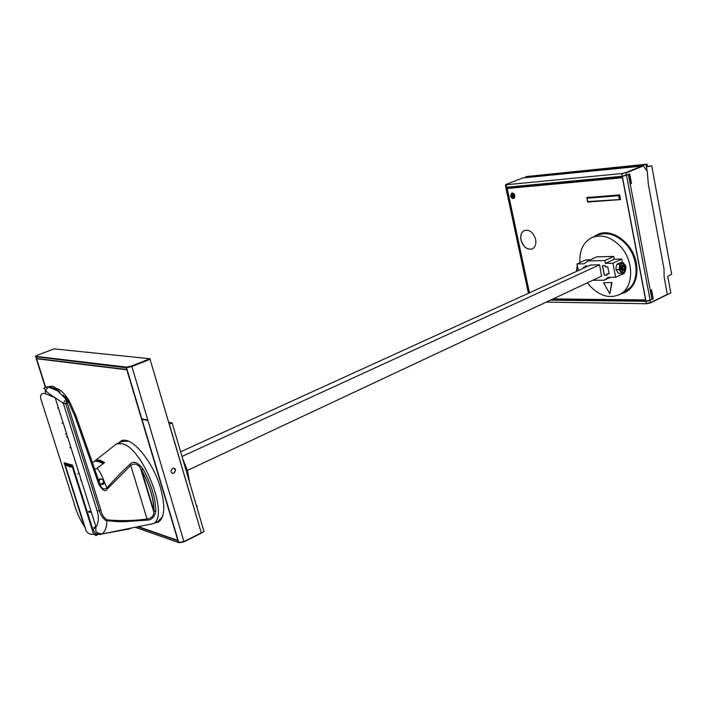 <?xml version="1.0" encoding="UTF-8"?>
<svg xmlns="http://www.w3.org/2000/svg" width="707" height="707" viewBox="0 0 707 707"><rect width="100%" height="100%" fill="white"/><g stroke="black" fill="none" stroke-linecap="round" stroke-linejoin="round"><path stroke-width="1.06" d="M525.761 177.643L525.61 176.927L526.662 176.52L647.029 164.148L641.382 165.509L526.123 177.607M642.84 165.712L625.562 172.685L621.851 173.542L506.345 184.748L506.23 184.306L522.977 177.925L643.37 165.959L647.232 171.227L648.319 184.085L664.014 268.899L664.138 276.967L667.346 294.642L670.81 292.945L667.753 276.41L671.65 274.254L651.704 165.721L647.506 166.746L647.029 164.148M667.337 294.58L650.396 302.905M647.002 170.29L645.951 164.581M625.562 172.685L621.692 173.975L622.133 176.29L629.725 174.028L631.484 183.378L630.193 183.9M650.307 290.506L651.554 289.897L653.233 298.822L651.995 299.45M529.057 292.998L506.521 187.328L622.328 176.379L628.435 174.594L652.004 299.538L646.039 301.209L550.559 300.077M653.233 298.822L651.227 290.056M652.87 298.814L651.96 299.282M649.6 300.625L645.889 301.306L550.373 300.166M667.364 294.359L650.44 302.667L646.304 303.506L645.889 301.306M525.61 176.927L528.094 176.67L526.591 177.236M640.913 165.915L641.382 165.509M522.977 177.925L506.23 184.306M643.052 165.756L642.893 164.89M506.521 187.328L505.797 187.32L506.636 187.222L506.194 185.137L505.417 184.969M622.133 176.29L506.636 187.222M529.163 292.945L506.848 188.283L622.381 177.466L645.694 300.192L552.512 299.158M645.668 300.042L552.786 299.026M553.007 298.928L645.632 299.927L622.416 177.731L507.211 188.495L529.446 292.813L507.158 188.248M507.211 188.495L622.416 177.669M620.746 293.971L625.845 292.106C634.859 286.494 638.368 276.897 636.38 263.304C633.004 242.687 611.175 227.159 597.238 234.671L593.792 236.792M520.988 240.053C523.295 247.114 527.06 250.066 532.291 248.891C535.279 247.211 536.392 244.056 535.632 239.408C533.343 232.347 529.596 229.377 524.408 230.491C521.351 232.17 520.211 235.36 520.988 240.053M590.698 197.271L619.65 194.858L620.569 199.48L587.711 201.583L587.093 198.199L618.652 195.724L619.323 199.206M587.093 198.199L587.172 197.421L590.354 197.165M510.666 195.972C511.285 197.933 512.319 198.773 513.759 198.49L514.811 195.618C514.192 193.656 513.158 192.817 511.718 193.099L510.666 195.972M594.127 236.642L597.954 234.353M625.324 292.38L621.082 293.82M624.908 291.938L625.854 291.461C634.709 285.946 638.156 276.517 636.212 263.172C632.915 243.084 611.732 227.848 598.025 234.954M597.654 235.104C611.378 228.237 632.332 243.482 635.62 263.446C637.573 276.799 634.126 286.229 625.271 291.744L623.945 292.398M623.804 292.468L630.794 287.06C639.508 276.932 637.131 255.961 625.651 243.818C616.195 234.3 606.65 231.489 597.026 235.396L594.949 236.297M579.926 262.597C579.28 250.667 583.187 242.377 591.635 237.729C601.259 233.831 610.804 236.668 620.278 246.239C634.418 261.016 633.905 287.678 619.853 294.412C609.646 298.928 599.686 296.1 589.965 285.92L587.455 282.765M612.068 282.526L603.539 282.729L612.068 282.526L609.779 293.732L603.539 282.729M590.46 259.787L585.723 259.902L576.992 263.958L584.097 263.808L588.012 260.927L604.838 260.547L605.395 263.375L612.942 263.225L615.691 277.294L624.44 273.264L624.246 272.239M622.399 262.668L621.7 259.045L614.25 259.222L613.703 256.402L596.743 256.853L588.012 260.927M611.714 282.703L609.779 293.732M578.326 270.542L576.992 263.958M577.266 265.302L576.558 270.207L578.246 270.18M576.558 270.207L576.992 271.152M604.838 260.547L613.703 256.402M605.395 263.375L614.25 259.222M612.942 263.225L621.7 259.045M616.036 269.614L618.607 273.353L621.692 273.317L619.12 269.57L619.933 264.224L616.84 264.285L616.106 266.954L616.036 269.614L619.12 269.57M619.933 264.224L623.3 262.651L620.216 262.712L616.84 264.285M623.3 262.651L625.748 266.61L625.792 269.058L623.715 272.513L620.746 271.444L619.862 266.892L621.957 263.428L624.917 264.524L625.854 266.398L625.792 269.058L625.059 271.718L621.692 273.317M623.044 265.028C620.552 266.371 620.339 268.324 622.416 270.869L624.007 270.304M624.926 269.517L622.885 270.861C620.781 268.121 621.055 266.185 623.698 265.063L624.908 266.371M624.095 265.638C625.792 267.785 625.589 269.332 623.494 270.295L623.468 270.286C621.762 268.112 621.966 266.557 624.095 265.638M624.528 266.707L623.459 266.318L622.708 267.564L623.026 269.208L624.095 269.597L624.847 268.351L624.122 266.716L624.847 268.351M623.388 266.451L624.122 266.716M624.44 268.36L623.76 269.482M615.691 277.294L608.223 277.356L604.176 280.193L610.415 277.338M604.176 280.193L592.793 280.264M587.95 266.15L585.219 265.956L585.476 267.237L583.248 267.273L583.443 268.209M606.818 273.883L609.134 273.856L607.755 266.848L605.448 266.884L605.192 265.585L602.426 265.638L604.317 275.2L607.074 275.173L606.818 273.883L609.125 273.795M601.507 276.181L599.571 264.745L590.354 265.054M583.381 267.273L583.558 268.156M585.352 265.956L585.476 267.237M602.558 265.638L604.432 275.147L607.066 275.12M532.185 248.944C527.007 249.933 523.295 246.964 521.059 240.018C520.281 235.334 521.421 232.143 524.479 230.464L524.576 230.42M615.77 195.247L619.65 194.858M587.632 202.052L620.101 199.621L587.632 202.052L587.711 201.583M620.278 199.604L619.385 194.964L618.652 195.724M513.839 198.455L511.727 197.615M510.808 194.92L511.868 193.046M512.84 198.26L514.608 197.677M512.946 193.126L511.302 193.753M513.936 198.243L513.132 198.278M511.497 193.577L512.071 193.135M513.724 198.128L514.882 196.652M513.715 193.621L511.983 193.347M514.537 195.636L513.609 198.181L510.861 195.954L511.797 193.409L514.537 195.636M511.134 195.927L513.468 197.827L514.263 195.662L511.93 193.762L511.134 195.927M513.512 197.81L511.453 196.44M511.576 195.353L512.054 196.387L511.276 195.874L512.027 193.727M513.529 196.139L513.742 195.123L514.325 196.131L513.786 196.069M512.61 195.609L512.08 195.512L512.292 196.352L512.195 195.282L513.37 195.159L513.574 196.122M512.646 195.265L513.229 195.212L513.45 196.272L512.884 196.316L513.22 195.662M512.858 196.192L513.309 196.113M512.61 196.316L512.248 195.406M511.47 195.362L511.656 196.254M511.718 195.3L512.151 196.21M513.697 195.176L514.042 196.051M512.796 195.742L513.149 195.344L512.672 195.388M630.167 183.793L631.121 183.413L629.38 174.161M651.704 165.721L647.462 166.516M137.662 526.768L178.014 540.882L126.73 369.487L36.172 358.422L45.31 387.233M126.818 369.805L36.596 358.741L126.747 369.575M35.757 356.328L45.266 387.25M37.533 355.117L54.112 348.878L149.875 358.705L201.292 532.919L184.032 541.482L178.562 542.499L126.288 367.781L35.633 356.726C34.943 356.602 35.571 356.072 37.533 355.117L54.086 348.896M201.292 532.919L184.006 541.845L131.9 366.553L126.288 367.781L126.58 367.136L35.924 356.363L126.553 367.799L178.836 542.569L184.006 541.845L179.11 542.729L135.488 527.351M201.256 533.272L184.05 541.783M105.316 364.609L105.449 365.068M147.975 420.488L142.319 419.401M172.605 468.361C174.293 467.884 175.283 468.564 175.592 470.402L174.002 473.08C172.296 473.566 171.297 472.877 171.006 471.003L172.605 468.361M173.966 468.211L175.53 470.385L173.949 473.071L172.561 473.222M201.301 532.937L169.318 424.085L172.137 422.866L204.005 531.558L201.292 532.937M147.825 419.985L142.169 418.898M168.77 422.229L172.137 422.866M197.474 509.279L196.192 504.913M197.076 507.175L196.838 505.452M189.706 482.793L187.532 470.915L182.521 458.269M180.621 451.8L590.663 264.913M187.39 470.438L601.807 276.039M181.999 456.492L599.58 264.816M158.934 521.81L156.494 522.164M120.402 442.211L122.258 440.594M154.727 523.03L158.562 522.049C164.784 517.356 165.429 505.991 160.507 487.945C152.668 460.381 130.53 434.805 120.924 441.106L118.608 442.989M138.325 526.635L177.881 540.448M36.596 358.741L45.602 387.136L50.02 386.499L57.559 390.847L66.617 399.764L69.825 402.044C64.956 393.658 60.166 389 55.438 388.063L53.847 387.975M158.076 521.386L162.522 516.684M128.418 441.186L122.09 441.477L116.841 443.757M113.624 446.152L116.496 443.89L121.498 443.616C142.089 446.17 169.76 515.509 153.516 523.56L159.031 520.918M88.835 512.239L91.397 512.372M80.863 479.028L80.686 480.283L81.111 479.797M92.476 462.838L95.931 460.151L99.873 460.116L104.618 462.493L97.124 468.334L94.756 469.324M97.919 460.858L100.094 460.84L103.991 462.979M95.931 460.151L96.152 460.867M102.904 462.298L97.292 461.176M95.259 461.141L94.517 461.247M94.526 461.256C96.355 460.814 99.245 461.591 103.195 463.606M107.34 488.899L130.733 465.409L129.814 464.437C122.24 471.348 114.499 479.293 106.607 488.254C103.425 489.783 101.074 488.051 99.581 483.075L98.688 483.924C102.427 490.64 105.308 492.302 107.34 488.899L104.804 483.111C102.55 476.624 99.987 471.702 97.115 468.334M129.814 464.437C133.27 460.522 137.679 462.06 143.053 469.041C151.413 484.454 155.673 498.55 155.823 511.347C154.382 517.356 151.369 520.281 146.773 520.131L125.855 521.58C120.747 521.907 114.428 521.572 106.916 520.573C106.792 527.307 105.131 531.779 101.932 533.997L130.035 528.818M96.355 526.45L93.739 527.705M97.937 533.087L97.372 533.361L97.919 533.078M100.677 534.616L95.701 533.617L92.944 529.755L96.011 526.998L55.199 397.749L63.312 403.246L65.839 403.83L67.395 403.388L100.889 510.189C101.817 514.714 103.92 517.939 107.181 519.857L106.916 520.573C105.767 521.695 100.023 515.279 99.378 510.648L100.889 510.189M85.485 528.739L84.372 526.503C79.767 519.406 76.285 511.488 73.926 502.739L73.846 502.465M75.905 415.654L99.581 483.075L94.57 472.196M76.091 416.9L75.349 416.167M63.135 422.866L62.561 422.848M99.643 483.243L99.077 480.415C99.334 478.772 100.155 478.347 101.552 479.143M100.12 483.65L102.877 484.595L103.894 483.42L103.416 480.663C102.232 478.745 100.783 478.657 99.077 480.415M100.862 484.507L101.843 484.286L103.54 481.927L103.416 480.663M98.759 481.034L99.086 481.821M99.121 483.676L98.618 482.395M155.823 511.347L153.879 510.896L141.55 470.137C149.601 484.975 153.711 498.568 153.879 510.896L153.879 512.301C153.711 516.022 151.439 518.266 147.056 519.009L130.733 465.409C134.657 462.944 137.953 463.978 140.631 468.511L141.55 470.137L143.053 469.041M140.631 468.511L141.621 470.049C149.69 484.967 153.852 498.647 154.091 511.081L153.879 512.301L140.631 468.511M107.181 519.857C120.605 521.094 133.897 520.812 147.056 519.009L146.773 520.131M55.544 389.009L54.598 388.443M69.259 401.214L68.614 400.595M66.617 399.764L68.968 403.017L74.942 416.361L98.688 483.924M65.99 399.031L63.312 403.246L97.133 510.79C99.033 517.277 98.662 522.685 96.011 526.998C96.028 530.303 93.907 532.654 101.932 533.997L153.516 523.56M66.723 399.906L65.839 403.83L99.378 510.648L97.133 510.79M95.799 535.641L96.514 534.209L96.064 535.57L97.716 534.536M96.064 535.57L93.607 534.183C91.141 534.792 88.711 533.856 86.325 531.372L87.739 532.671M84.372 526.503L64.081 462.732L72.494 465.153L92.944 529.755M45.389 393.631L55.199 397.749C50.833 395.142 47.581 392.677 45.434 390.344L45.389 393.631C41.466 392.889 39.954 394.665 40.847 398.978L40.882 399.075M73.236 467.513L65.327 465.224M65.557 464.137L72.414 466.947L93.607 534.183L72.512 467.548L72.653 466.028L65.636 464.004L65.371 465.462L86.245 531.116M43.825 388.488L44.718 387.736M48.527 387.074L45.098 387.321C44.382 387.392 44.488 388.399 45.434 390.344L48.527 387.074L57.559 390.847M59.105 392.049L58.601 390.467L55.561 389.133M55.446 389.053L56.41 388.673M59.865 392.694L59.547 391.678M63.436 395.01L63.966 396.698M64.151 396.901L65.654 396.309M58.328 407.639L57.479 407.974M67.801 400.1L65.247 396.945L65.857 398.872M79.069 473.345L77.788 473.902M69.79 447.672L71.071 448.008M66.343 436.767L67.625 437.076M76.064 419.551L75.234 417.192M78.928 424.96L78.088 425.305M81.826 435.945L79.007 427.929M83.824 438.897L82.984 439.25M62.013 423.069L63.285 423.352M66.75 434.328L65.477 434.018M87.544 452.215L83.877 441.787M88.693 452.763L87.862 453.125M646.437 303.727L546.193 302.119M650.025 300.466L650.325 302.967L646.454 303.736L650.325 302.967L667.249 294.66M643.37 165.959L625.916 173.003L626.358 175.345M506.345 184.748L621.851 173.542M626.526 175.389L650.166 300.404M622.328 176.379L646.039 301.209M586.907 197.527L590.336 197.253M506.141 184.341L505.47 185.146L505.92 187.222M35.924 356.363L37.568 355.117M135.47 527.387L178.579 542.543M149.875 358.705L131.52 366.04L131.9 366.553L150.255 359.209M131.52 366.04L126.58 367.136M130.035 528.809L130 528.323M69.551 467.141L69.233 466.258M88.543 511.32L91.088 511.417M103.894 483.42L104.804 483.111M67.395 403.388L67.412 401.399M68.968 403.017L69.825 402.044L75.888 415.61L74.942 416.361M55.438 388.063C54.024 386.322 52.212 385.792 50.02 386.49M96.514 534.209L95.701 533.617M95.737 533.723L93.695 534.192L96.152 535.535L97.672 534.598M40.847 398.978L73.926 502.739M505.797 187.32L528.412 293.29M625.854 291.461L625.271 291.744M625.129 291.814L619.853 294.412M593.827 236.783L592.758 237.243M622.885 270.861L622.416 270.869M615.638 195.273L616.195 195.141M586.845 197.88L587.588 201.893M121.745 440.753L120.924 441.106M92.458 462.802L116.496 443.89M103.54 481.927L104.035 482.068"/></g></svg>
